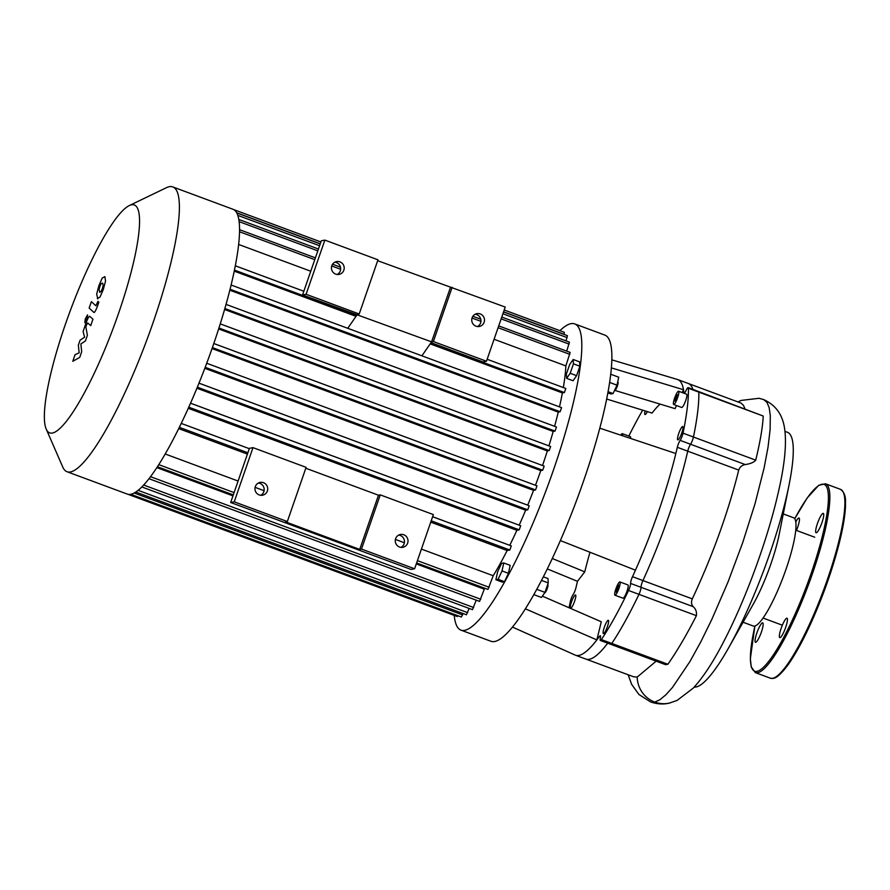 <?xml version="1.0" encoding="UTF-8"?>
<svg xmlns="http://www.w3.org/2000/svg" width="890" height="890" viewBox="0 0 890 890"><rect width="100%" height="100%" fill="white"/><g stroke="black" fill="none" stroke-linecap="round" stroke-linejoin="round"><path stroke-width="1.33" d="M347.745 328.288L357.424 314.337L359.204 314.003L306.093 294.29L302.544 294.968L321.301 240.778L324.861 240.1L377.972 259.813L359.204 314.003M421.905 355.811L431.583 341.86L302.544 294.968M305.793 468.24L378.484 495.218L380.253 494.873L361.496 549.063L359.716 549.408L378.484 495.218M361.496 549.063L414.607 568.777L433.363 514.587L380.253 494.873M359.716 549.408L285.557 521.885L287.337 521.54L306.104 467.35L252.994 447.637L249.434 448.326L230.666 502.505L411.047 569.455L414.607 568.777M395.627 538.661A6.53 6.375 -100.9 0 1 407.898 539.685A6.53 6.375 -100.9 0 1 396.818 545.114A6.53 6.375 -100.9 0 1 395.627 538.661M252.994 447.637L234.226 501.827L287.337 521.54M255.33 486.585A6.53 6.375 -100.9 0 1 267.601 487.62A6.53 6.375 -100.9 0 1 256.52 493.038A6.53 6.375 -100.9 0 1 255.33 486.585M260.748 495.307A6.53 6.375 79.1 0 0 258.389 483.003M401.045 547.383A6.53 6.375 79.1 0 0 398.687 535.079M234.226 501.827L230.666 502.505M377.66 260.703L505.231 307.05L486.474 361.24L482.914 361.918L431.027 342.661M486.474 361.24L433.363 341.526L431.583 341.86L450.351 287.681M452.12 287.337L433.363 341.526M472.101 317.83A6.53 6.375 79.1 0 0 479.343 326.474A6.53 6.375 79.1 0 0 484.371 318.854A6.53 6.375 79.1 0 0 472.101 317.83M334.863 262.172A6.53 6.375 -100.9 0 1 337.221 274.476M331.803 265.754A6.53 6.375 79.1 0 0 339.046 274.398A6.53 6.375 79.1 0 0 344.074 266.789A6.53 6.375 79.1 0 0 331.803 265.754M475.149 314.248A6.53 6.375 -100.9 0 1 477.518 326.552M306.093 294.29L324.861 240.1M676.789 394.871L677.613 394.715L676.956 397.697L675.488 400.845L674.665 401.001L676.789 394.871L677.524 395.138M675.321 398.019L676.589 398.486M618.75 586.666L616.203 592.117L617.337 586.944L618.661 585.03L618.75 586.666M617.337 586.944L618.506 587.378M616.102 590.482L617.082 590.849M611.753 359.827L677.479 379.496A146.995 28.035 110.4 0 1 677.813 379.607A146.995 28.035 110.4 0 1 683.498 389.731A146.995 28.035 110.4 0 1 683.876 392.624A5.44 1.035 -69.6 0 0 684.098 393.102A5.44 1.035 -69.6 0 0 686.134 390.354A5.44 1.035 110.4 0 1 688.17 387.606A5.44 1.035 110.4 0 1 688.404 388.262A157.886 30.104 110.4 0 1 683.019 433.163A5.44 1.035 110.4 0 1 680.138 440.383A5.44 1.035 -69.6 0 0 677.312 447.292A146.995 28.035 110.4 0 1 675.844 453.522A146.995 28.035 110.4 0 1 635.449 570.178L560.4 540.586M675.844 453.522L599.76 428.157M542.366 596.144L601.273 621.765L596.867 639.91A146.995 28.035 110.4 0 1 575.507 655.229A146.995 28.035 110.4 0 1 575.185 655.096L512.551 627.116M635.449 570.178A146.995 28.035 110.4 0 1 632.512 576.687A5.44 1.035 -69.6 0 0 630.598 583.428A5.44 1.035 110.4 0 1 628.54 590.482A157.886 30.104 110.4 0 1 601.373 639.576A5.44 1.035 110.4 0 1 600.35 640.466A5.44 1.035 110.4 0 1 600.338 638.108A5.44 1.035 -69.6 0 0 600.327 635.76A5.44 1.035 -69.6 0 0 599.437 636.45A146.995 28.035 110.4 0 1 596.867 639.91L525.434 608.849M589.992 552.256A125.223 23.874 -69.6 0 0 584.763 571.847L577.477 581.315L547.339 568.933M584.763 571.847L552.323 558.519M611.297 367.859L683.498 389.731L682.23 392.568M676.467 405.529L675.076 408.644L614.801 390.387M660.113 404.116A125.223 23.874 -69.6 0 0 652.047 413.071L606.602 399.02M628.818 436.078A157.886 30.104 110.4 0 1 642.68 410.179M569.088 607.77A157.886 30.104 110.4 0 1 570.301 601.673A5.44 1.035 110.4 0 1 573.193 594.453A5.44 1.035 -69.6 0 0 576.008 587.545A146.995 28.035 110.4 0 1 577.477 581.315M677.969 439.86A7.076 1.346 110.4 0 1 677.813 439.86A7.076 1.346 110.4 0 1 679.003 432.751A7.076 1.346 110.4 0 1 682.741 426.588A7.076 1.346 110.4 0 1 681.673 433.308A7.076 1.346 110.4 0 1 677.969 439.86M604.321 627.25A7.076 1.346 110.4 0 1 608.315 620.319A7.076 1.346 110.4 0 1 607.125 627.428A7.076 1.346 110.4 0 1 603.398 633.591A7.076 1.346 110.4 0 1 604.321 627.25M575.352 594.965A7.076 1.346 110.4 0 1 575.507 594.976A7.076 1.346 110.4 0 1 574.317 602.085A7.076 1.346 110.4 0 1 570.59 608.248A7.076 1.346 110.4 0 1 571.647 601.529A7.076 1.346 110.4 0 1 575.352 594.965M678.603 391.222L686.624 394.203A7.076 1.346 110.4 0 1 685.567 400.923A7.076 1.346 110.4 0 1 681.851 407.475A7.076 1.346 110.4 0 1 681.696 407.464L673.674 404.494A7.076 1.346 110.4 0 1 674.876 397.385A7.076 1.346 110.4 0 1 678.603 391.222A7.076 1.346 110.4 0 1 677.546 397.941A7.076 1.346 110.4 0 1 673.841 404.505A7.076 1.346 110.4 0 1 673.674 404.494M619.896 581.938L627.906 584.919A7.076 1.346 110.4 0 1 626.716 592.017A7.076 1.346 110.4 0 1 622.989 598.191L614.968 595.21A7.076 1.346 110.4 0 1 615.891 588.869A7.076 1.346 110.4 0 1 619.896 581.938A7.076 1.346 110.4 0 1 618.695 589.047A7.076 1.346 110.4 0 1 614.968 595.21M647.33 411.614A7.076 1.346 110.4 0 1 645.005 414.518A7.076 1.346 110.4 0 1 645.105 410.924M620.786 435.166A7.076 1.346 110.4 0 1 622.321 433.675L630.343 436.645A7.076 1.346 110.4 0 1 630.587 438.425M614.489 390.532L615.079 390.254A4.361 0.834 -69.6 0 0 617.193 386.471A4.361 0.834 -69.6 0 0 618.06 382.233L617.782 381.61M607.803 392.835L610.885 393.981L613.077 393.558L617.004 385.17L618.739 377.204L610.662 374.201M608.015 391.678L613.077 393.558M609.561 382.411L617.004 385.17M573.193 359.482L579.601 361.863L579.868 366.224L576.598 375.669L573.06 380.753L566.652 378.372L566.385 374.011L569.656 364.566L573.193 359.482L573.449 363.843L570.178 373.288L566.652 378.372M576.598 375.669L570.178 373.288M579.868 366.224L573.449 363.843M544.669 592.829L544.991 592.673A4.361 0.834 -69.6 0 0 547.272 588.423A4.361 0.834 -69.6 0 0 547.962 584.652L547.784 584.263M546.783 587.166A5.44 1.035 110.4 0 1 546.505 588.012A5.44 1.035 110.4 0 1 546.193 588.857M533.878 594.642L541.454 597.457L544.98 592.373L548.251 582.928L547.995 578.567L543.389 576.865M536.826 589.347L544.98 592.373M541.554 580.436L548.251 582.928M497.632 571.769L501.56 563.381L503.751 562.958L502.016 570.924L498.089 579.312L495.897 579.735L497.632 571.769M503.751 562.958L510.17 565.339L508.424 573.305L504.497 581.693L502.316 582.116L495.897 579.735M504.497 581.693L498.089 579.312M508.424 573.305L502.016 570.924M460.998 630.153L491.058 641.312A163.337 31.15 -69.6 0 0 577.098 499.023A163.337 31.15 -69.6 0 0 604.733 335.052L574.673 323.893A163.337 31.15 110.4 0 1 547.038 487.865A163.337 31.15 110.4 0 1 460.998 630.153A163.337 31.15 110.4 0 1 454.234 615.39M559.921 330.668A163.337 31.15 110.4 0 1 570.935 323.671A163.337 31.15 110.4 0 1 574.673 323.893M622.321 433.675A7.076 1.346 110.4 0 1 622.533 435.744M600.35 640.466L610.774 644.327A5.44 1.035 -69.6 0 0 611.797 643.437A5.44 1.035 110.4 0 1 610.774 644.327L665.531 664.652L667.867 664.252C676.901 651.424 686.413 635.238 696.403 615.669C696.881 612.031 695.824 609.027 693.232 606.669C691.341 604.633 691.018 602.029 692.298 598.881C712.756 555.06 728.243 512.128 738.733 470.087C739.812 466.994 741.982 465.147 745.253 464.558L690.551 444.255A5.44 1.035 -69.6 0 0 693.444 437.034A157.886 30.104 -69.6 0 0 698.828 392.134A5.44 1.035 -69.6 0 0 698.583 391.478A5.44 1.035 110.4 0 1 698.828 392.134A157.886 30.104 110.4 0 1 693.444 437.034A5.44 1.035 110.4 0 1 690.551 444.255A5.44 1.035 -69.6 0 0 687.736 451.163A5.44 1.035 110.4 0 1 690.551 444.255L680.138 440.383M677.312 447.292L687.736 451.163A146.995 28.035 110.4 0 1 642.936 580.558A5.44 1.035 -69.6 0 0 641.023 587.289A5.44 1.035 110.4 0 1 642.936 580.558L632.512 576.687M628.54 590.482L638.964 594.353A5.44 1.035 -69.6 0 0 641.023 587.289A5.44 1.035 110.4 0 1 638.964 594.353A157.886 30.104 110.4 0 1 611.797 643.437A157.886 30.104 -69.6 0 0 638.964 594.353L696.403 615.669M763.587 399.554L763.642 399.577C775.924 405.095 782.966 415.129 784.746 429.681C786.782 445.145 784.39 467.072 777.582 495.463C767.569 538.806 746.209 598.469 723.537 641.946C713.335 661.815 703.267 677.19 693.31 688.07L677.101 700.43L669.402 703.089A27.023 26.355 -100.9 0 1 654.773 702.077A27.023 26.355 -100.9 0 1 637.184 677.09L633.535 676.767L585.931 659.101A146.995 28.035 110.4 0 0 607.725 643.203A146.995 28.035 110.4 0 1 585.931 659.101L575.507 655.229M744.93 408.677L743.428 405.262L740.925 403.036L688.237 383.468A146.995 28.035 110.4 0 1 692.898 389.364A146.995 28.035 110.4 0 0 688.237 383.468L677.813 379.607M780.04 637.618A10.346 1.969 -69.6 0 0 785.447 628.029A10.346 1.969 -69.6 0 0 786.994 618.205A10.346 1.969 -69.6 0 0 781.553 627.216A10.346 1.969 -69.6 0 0 779.796 637.596A10.346 1.969 -69.6 0 0 780.04 637.618M821.948 522.641A10.346 1.969 -69.6 0 0 823.294 513.374A10.346 1.969 -69.6 0 0 817.843 522.385A10.346 1.969 -69.6 0 0 816.097 532.776A10.346 1.969 -69.6 0 0 821.948 522.641M796.461 530.44A10.346 1.969 -69.6 0 0 799.009 518.047A10.346 1.969 -69.6 0 0 798.775 518.024A10.346 1.969 -69.6 0 0 795.749 522.007M756.856 633.001A10.346 1.969 -69.6 0 0 755.51 642.269A10.346 1.969 -69.6 0 0 760.961 633.257A10.346 1.969 -69.6 0 0 762.708 622.866A10.346 1.969 -69.6 0 0 756.856 633.001M89.901 316.462C89.234 315.694 87.954 317.852 86.063 322.936L83.104 331.481L84.572 337.232L80.1 340.158L78.353 345.198L79.165 352.863L75.083 354.632L72.78 361.296L79.722 357.413L81.68 351.772L80.879 343.929L85.418 340.948L87.376 335.308L85.863 326.919L86.552 324.917L87.732 322.97L90.724 325.64L92.961 319.187L89.779 316.395M99.547 292.076L101.093 291.531L102.317 288.727L103.173 285.523L102.65 283.087L101.104 283.643L99.869 286.502L99.024 289.651L99.947 292.354M97.31 298.528L99.98 297.115L103.273 289.595L105.532 281.073L104.887 276.634L102.228 278.058L98.912 285.634L96.676 294.101L97.811 298.862M93.739 312.301C94.407 313.08 95.675 310.944 97.577 305.86L98.846 302.188L97.945 301.365L95.909 305.782L91.381 301.654L89.145 308.107L93.873 312.379M87.075 318.62L87.532 314.882L85.262 318.976L84.817 322.714L87.075 318.62M504.218 309.998L564.338 332.315L564.004 334.406M503.54 311.956L567.431 335.675L566.007 340.903M501.771 317.062L569.433 342.172L566.719 351.138M498.712 325.896L570.145 352.407L565.862 365.912A141.009 26.889 -69.6 0 1 563.337 387.551M559.476 406.875A141.009 26.889 -69.6 0 0 562.38 392.935L564.36 392.557L565.829 388.474L487.142 359.282L565.829 388.474M554.604 426.31A141.009 26.889 -69.6 0 0 558.253 412.103L560.122 411.747L561.579 407.653L231.1 285.011L561.579 407.653M548.919 445.868A141.009 26.889 -69.6 0 0 553.18 431.45L555.015 431.094L556.484 427.011L226.038 304.38L556.484 427.011M542.533 465.526A141.009 26.889 -69.6 0 0 547.328 450.941L549.174 450.585L550.643 446.502L220.242 323.882M212.376 347.612L542.689 470.209L544.157 466.126L213.8 343.518M542.689 470.209L540.786 470.576A141.009 26.889 -69.6 0 1 535.469 485.284M537.015 485.862L206.714 363.265L537.015 485.862L535.546 489.945L533.555 490.334A141.009 26.889 -69.6 0 1 527.703 505.175M198.982 383.178L529.216 505.731L527.748 509.814L525.623 510.226A141.009 26.889 -69.6 0 1 519.182 525.178M190.527 403.214L520.695 525.745L519.226 529.828L516.89 530.284A141.009 26.889 -69.6 0 1 509.748 545.336M432.629 516.734L511.305 545.915L509.837 550.009L507.155 550.521A141.009 26.889 -69.6 0 1 493.205 575.73L421.426 549.086M416.62 562.947L487.976 589.425L493.205 575.73M148.986 478.709L479.565 601.406L484.293 589.169A141.009 26.889 -69.6 0 0 484.928 588.29M141.833 486.952L472.445 609.661L476.228 600.172M135.781 492.048L466.427 614.779L469.119 608.426M46.236 429.136A121.518 23.173 110.4 0 1 70.21 310.877A121.518 23.173 110.4 0 1 129.195 205.623A121.518 23.173 110.4 0 1 119.95 309.286A121.518 23.173 110.4 0 1 52.432 433.041A121.518 23.173 110.4 0 1 46.236 429.136L62.778 467.061A151.901 28.97 -69.6 0 0 67.039 471.733L127.27 494.084A151.901 28.97 -69.6 0 0 130.741 494.295L461.387 617.037L463.089 613.544M457.95 615.769L457.304 616.525L127.971 494.295M67.039 471.733A151.901 28.97 -69.6 0 0 70.51 471.945A151.901 28.97 -69.6 0 0 150.054 331.191A151.901 28.97 -69.6 0 0 172.76 186.911A151.901 28.97 -69.6 0 0 166.474 187.668L129.195 205.623M130.741 494.295A151.901 28.97 -69.6 0 0 135.847 492.003A151.901 28.97 -69.6 0 0 141.966 486.819A151.901 28.97 -69.6 0 0 149.186 478.442A151.901 28.97 -69.6 0 0 157.719 466.282A151.901 28.97 -69.6 0 0 179.847 426.288A151.901 28.97 -69.6 0 0 189.381 405.818A151.901 28.97 -69.6 0 0 198.025 385.515A151.901 28.97 -69.6 0 0 205.935 365.356A151.901 28.97 -69.6 0 0 213.177 345.331A151.901 28.97 -69.6 0 0 219.763 325.428A151.901 28.97 -69.6 0 0 225.682 305.648A151.901 28.97 -69.6 0 0 230.866 286.013A151.901 28.97 -69.6 0 0 235.16 266.555A151.901 28.97 -69.6 0 0 239.555 229.965A151.901 28.97 -69.6 0 0 238.82 219.574A151.901 28.97 -69.6 0 0 236.796 212.977A151.901 28.97 -69.6 0 0 233.658 209.573A151.901 28.97 -69.6 0 0 232.98 209.272L172.76 186.911M484.293 589.169L416.286 563.915M232.969 495.875L156.84 467.617M178.712 428.613L247.431 454.111M430.749 522.152L507.155 550.521M404.372 542.755L395.416 539.44M264.074 490.69L255.119 487.364M238.108 481.045L165.206 453.989M188.268 408.31L516.89 530.284M196.912 388.218L525.623 510.226M204.811 368.315L533.555 490.334M212.054 348.557L540.786 470.576M218.64 328.944L547.328 450.941M224.58 309.486L553.18 431.45M229.82 290.207L558.253 412.103M234.237 271.139L354.81 315.894M430.193 343.874L562.38 392.935M238.631 244.461L310.755 271.228M494.072 339.268L565.862 365.912M637.184 677.09L656.153 661.17M784.958 431.361L787.394 432.262A135.758 25.888 110.4 0 1 789.085 484.783A135.758 25.888 110.4 0 1 728.454 648.131A135.758 25.888 110.4 0 1 694.2 687.113M745.253 464.558C750.448 463.801 753.941 462.333 755.732 460.152C760.205 441.707 762.708 427 763.22 416.031L688.17 387.606M738.733 470.087L687.736 451.163A146.995 28.035 110.4 0 1 642.936 580.558L692.298 598.881M783.267 513.931L793.468 517.713A57.761 11.014 110.4 0 1 783.701 575.708A57.761 11.014 110.4 0 1 753.274 626.026L743.061 622.232M789.085 484.783L779.162 534.478A57.761 11.014 110.4 0 1 753.363 603.987L728.454 648.131M755.732 460.152L683.019 433.163M688.404 388.262L763.22 416.031M667.867 664.252L601.373 639.576M630.598 583.428L693.232 606.669M599.437 636.45L600.539 636.862M684.577 392.879L683.876 392.624M843.598 493.16A99.636 19.002 110.4 0 1 824.251 590.76A99.636 19.002 110.4 0 1 775.235 677.346M772.687 678.347A100.726 19.202 110.4 0 1 770.384 678.202L773.243 678.391C774.723 678.191 778.794 677.468 788.618 664.029C798.986 649.044 809.566 628.017 820.357 600.961C835.365 563.259 845.901 522.441 845.5 503.139C845.889 496.531 844.21 491.936 840.483 489.344A100.726 19.202 110.4 0 1 825.431 585.008A100.726 19.202 110.4 0 1 772.687 678.347M794.703 518.759L807.219 497.933L818.7 485.339L825.453 483.771A100.726 19.202 110.4 0 1 810.401 579.435A100.726 19.202 110.4 0 1 757.657 672.762A100.726 19.202 110.4 0 1 755.354 672.618L770.384 678.202M794.714 518.792A99.636 19.002 110.4 0 1 822.449 535.702A99.636 19.002 110.4 0 1 757.012 671.372A99.636 19.002 110.4 0 1 754.92 626.026M239.121 221.632L317.819 250.835M501.137 318.876L569.155 344.13M239.521 231.745L314.76 259.669M331.736 265.977L340.614 269.269M472.023 318.041L480.911 321.346M498.077 327.709L569.867 354.353M237.808 215.38L319.588 245.74M502.906 313.781L567.141 337.622M236.662 212.743L320.267 243.771M503.584 311.811L564.049 334.262M181.237 423.418L249.311 448.682L181.249 423.406M179.335 427.334L247.887 452.776M431.205 520.817L509.837 550.009M197.346 387.183L527.748 509.814M188.769 407.175L519.226 529.828M205.19 367.325L535.546 489.945M158.765 464.647L234.103 492.604M417.421 560.644L489.2 587.289M134.19 493.004L462.611 614.901M138.117 490.334L467.651 612.643M150.521 476.684L480.8 599.281M143.668 485.039L473.68 607.525M218.94 328.01L549.174 450.585M224.859 308.552L555.015 431.094M230.065 289.239L560.122 411.747M235.305 265.81L303.824 291.241L235.305 265.798M234.448 270.104L355.422 315.004M430.805 342.984L564.36 392.557M737.988 401.946L741.036 400.444L759.025 398.286L763.742 399.61L766.969 402.369L769.16 407.687L770.295 415.485L770.128 429.47L768.037 447.147L764.11 467.962L755.054 503.629L742.761 542.488L728.042 581.938L711.878 619.284L700.853 641.746L690.006 661.437L672.451 687.492L665.809 694.856L659.89 699.751L654.773 702.077M825.453 483.771L840.483 489.344M755.354 672.618L751.26 666.999L750.337 658.834L754.887 626.037M511.305 545.915L432.629 516.712M529.216 505.731L198.982 383.156M520.695 525.745L190.538 403.192M213.8 343.507L544.157 466.126M480.745 319.221L472.868 316.295M340.447 267.156L332.571 264.23M315.394 257.855L239.555 229.698M320.222 243.916L236.773 212.944M318.453 249.011L238.809 219.452M320.901 241.958L233.647 209.573M220.253 323.871L550.643 446.502M157.419 466.738L233.302 494.896M628.151 674.765L631.622 684.332L638.942 694.5L650.601 701.932C657.399 704.279 663.951 704.591 670.248 702.877M763.097 618.06L782.11 625.114M795.716 530.162L814.728 537.226"/></g></svg>
